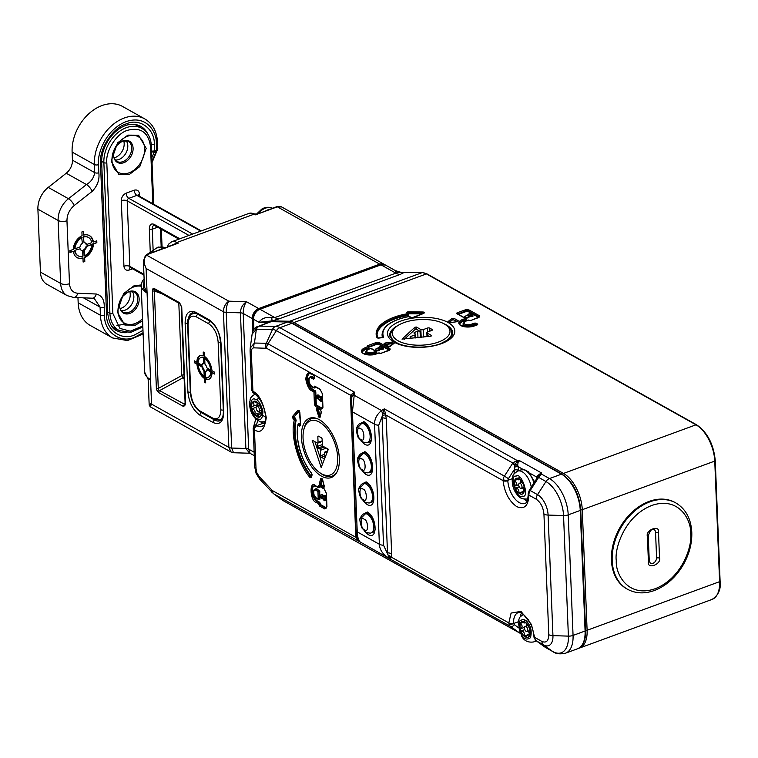 <?xml version="1.0" encoding="UTF-8"?>
<svg xmlns="http://www.w3.org/2000/svg" width="758" height="758" viewBox="0 0 758 758"><rect width="100%" height="100%" fill="white"/><g stroke="black" fill="none" stroke-linecap="round" stroke-linejoin="round"><path stroke-width="1.14" d="M322.197 440.843L318.057 442.369A1.26 0.663 69.9 0 1 317.735 443.127A1.26 0.663 69.9 0 1 317.337 443.07L312.154 440.171L321.165 467.496L328.337 449.229L323.154 446.329A1.26 0.663 69.9 0 1 322.349 444.775L322.131 439.308A1.26 0.663 69.9 0 0 321.326 437.754L318.549 436.201A1.26 0.663 69.9 0 0 318.161 436.144A1.26 0.663 69.9 0 0 317.839 436.902L319.023 436.466M318.057 442.369L317.839 436.902M321.411 473.712A28.832 15.151 69.9 0 1 319.402 472.414A28.832 15.151 69.9 0 1 303.778 429.833A28.832 15.151 69.9 0 1 323.429 425.086A28.832 15.151 69.9 0 1 337.698 460.58A28.832 15.151 69.9 0 1 321.411 473.712M314.93 441.724L322.396 464.36M319.402 472.414L320.691 473.352A30.519 16.041 -110.1 0 0 322.823 474.726A30.519 16.041 -110.1 0 0 332.231 476.062A30.519 16.041 -110.1 0 0 336.817 472.348M317.109 418.624A30.519 16.041 -110.1 0 0 311.206 418.757A30.519 16.041 -110.1 0 0 304.157 428.289L303.778 429.833M324.358 447.002L319.611 448.736A1.26 0.663 69.9 0 1 320.416 450.29L326.347 448.111M319.611 448.736L318.227 447.959A1.26 0.663 69.9 0 1 317.422 446.405L317.289 443.042M327.503 451.351L327.399 448.698M326.925 452.82A1.26 0.663 69.9 0 1 326.821 452.772L325.428 451.995L327.503 451.228M324.926 457.917L324.718 452.697A1.26 0.663 69.9 0 1 325.04 451.939A1.26 0.663 69.9 0 1 325.428 451.995M324.519 458.941A1.26 0.663 69.9 0 1 324.225 458.865L321.439 457.311A1.26 0.663 69.9 0 1 320.634 455.757L320.416 450.29M423.514 337.045L423.21 329.607A1.687 0.749 177.7 0 1 420.861 329.541L416.436 327.058L415.014 327.162L401.996 339.11L431.084 336.164L431.605 335.557L427.18 333.075A1.687 0.749 177.7 0 1 426.839 332.648A1.687 0.749 177.7 0 1 427.512 332.013L431.719 330.479A1.687 0.749 177.7 0 0 432.392 329.844A1.687 0.749 177.7 0 0 432.051 329.417L429.777 328.138L429.89 331.142M423.21 329.607L427.417 328.072A1.687 0.749 177.7 0 1 429.777 328.138M398.13 340.806A28.832 12.82 177.7 0 1 395.894 327.001A28.832 12.82 177.7 0 1 420.643 319.544A28.832 12.82 177.7 0 1 445.922 324.993A28.832 12.82 177.7 0 1 437.214 342.493A28.832 12.82 177.7 0 1 398.13 340.806M428.431 336.476A1.687 0.749 177.7 0 0 428.497 336.258A1.687 0.749 177.7 0 0 428.156 335.832L429.151 336.391M420.302 337.177L420.065 331.303L416.521 329.323L415.1 329.427L404.26 339.29M395.894 327.001L394.473 328.195A30.519 13.568 -2.3 0 0 390.721 335.083A30.519 13.568 -2.3 0 0 396.841 342.805A30.519 13.568 -2.3 0 0 400.537 344.502M442.7 342.805A30.519 13.568 -2.3 0 0 451.721 332.639A30.519 13.568 -2.3 0 0 447.428 326.073L445.922 324.993M414.73 333.615L414.683 332.345A1.687 0.749 177.7 0 0 414.01 332.97A1.687 0.749 177.7 0 0 414.351 333.397L415.232 333.899A1.687 0.749 177.7 0 1 415.574 334.325A1.687 0.749 177.7 0 1 414.901 334.951L415.024 338.04M414.683 332.345L417.705 331.227A1.687 0.749 -2.3 0 1 420.065 331.303M418.444 337.642L419.193 337.357A1.687 0.749 177.7 0 1 421.259 337.31M411.878 338.409L410.362 337.556A1.687 0.749 177.7 0 1 410.021 337.13A1.687 0.749 177.7 0 1 410.694 336.495L414.901 334.951M265.613 417.393L263.396 415.687M257.597 399.883L258.81 395.884M260.686 416.322A8.423 4.425 69.9 0 1 259.71 417.042A8.423 4.425 -110.1 0 1 255.958 415.934A8.423 4.425 69.9 0 1 254.669 414.531A8.423 4.425 69.9 0 1 252.016 408.77A8.423 4.425 69.9 0 1 251.694 406.658A8.423 4.425 69.9 0 1 252.793 402.005A8.423 4.425 69.9 0 1 253.769 401.285A8.423 4.425 -110.1 0 1 257.512 402.394A8.423 4.425 69.9 0 1 258.81 403.787A8.423 4.425 69.9 0 1 261.463 409.557A8.423 4.425 69.9 0 1 261.775 411.67A8.423 4.425 -110.1 0 1 260.686 416.322L261.766 411.594M255.958 415.934L257.426 414.863L259.71 417.042M253.769 401.285C256.356 403.066 257.606 403.446 257.512 402.394L257.36 402.981L257.919 402.773M256.138 407.254L252.016 408.77C254.811 409.68 255.692 411.594 254.669 414.531L259.71 412.684A8.423 4.425 -110.1 0 0 260.6 413.697M257.426 414.863L261.055 413.536A7.788 4.093 69.9 0 1 259.719 412.087A4.207 2.208 -110.1 0 0 259.587 411.035M259.71 412.684A4.207 2.208 -110.1 0 0 259.719 412.087M254.082 401.532L252.793 402.005C254.612 404.346 254.243 405.9 251.694 406.658L257.161 404.734A4.207 2.208 69.9 0 1 257.104 404.753A7.788 4.093 69.9 0 0 257.237 406.061M256.1 407.87A2.738 1.44 69.9 0 1 256.801 406.222A2.738 1.44 69.9 0 1 259.094 408.297A2.738 1.44 69.9 0 1 258.686 411.357A2.738 1.44 69.9 0 1 257.028 410.476A2.738 1.44 69.9 0 1 256.1 407.87M261.463 409.557L258.81 403.787M258.194 403.066A4.207 2.208 69.9 0 1 257.161 404.734M256.744 404.886A8.423 4.425 -110.1 0 0 256.915 406.184M384.732 264.703A8.423 6.111 119.2 0 0 384.154 264.324A8.423 6.111 119.2 0 0 379.739 264.135L258.686 308.544L246.483 301.712C244.303 304.82 243.204 308.743 243.204 313.48L252.262 318.549A8.423 6.111 -60.8 0 1 258.686 308.544M174.018 244.427L176.055 243.062L178.149 243.214L148.919 253.608A2.103 1.109 69.9 0 1 149.563 253.693L178.149 243.214L176.879 242.503L254.224 214.126L255.484 214.836L255.067 214.069L254.716 214.751M149.563 253.693L146.73 255.228C143.632 258.317 143.414 262.732 146.095 268.474L223.43 311.756C223.553 307.066 225.344 303.532 228.812 301.172L146.73 255.228A2.103 1.62 -129.3 0 0 145.47 255.484L158.119 247.013L165.509 248.008M254.148 452.204L248.652 449.124A4.207 1.876 -2.3 0 0 245.876 448.48L231.654 448.044L233.521 452.744L249.647 453.237L245.876 448.48L240.428 312.836C240.58 308.136 242.598 304.432 246.483 301.712L228.812 301.172C227.049 303.93 226.178 307.672 226.206 312.4L240.428 312.836A4.207 1.876 177.7 0 1 243.204 313.48L248.652 449.124L250.149 453.379L254.29 455.7M252.262 318.549L252.784 331.445M276.689 206.716L281.758 207A8.423 6.111 119.2 0 0 277.343 206.811A2.103 1.109 -110.1 0 0 276.689 206.716L255.484 214.836L277.343 206.811L379.739 264.135M175.847 243.725A2.103 0.625 71 0 0 176.055 243.062A2.103 1.525 119.2 0 1 176.879 242.503A16.837 8.85 69.9 0 0 171.687 241.764L249.022 213.386L256.592 214.097M144.977 256.706L143.404 261.15L146.095 268.474L147.08 292.967C143.954 289.916 142.779 287.339 143.546 285.245L144.162 280.09M249.022 213.386A16.837 8.85 -110.1 0 1 254.224 214.126A2.103 1.525 119.2 0 1 255.067 214.069A2.103 2.075 -117.2 0 0 256.545 214.116M145.47 255.484L143.404 261.15L144.437 286.865L147.08 292.967A29.467 13.104 177.7 0 1 141.178 285.51L144.655 372.169A29.467 13.104 -2.3 0 0 150.567 379.625L148.151 379.341L149.184 405.047L150.264 406.819L231.124 452.071L228.878 447.4L151.543 404.118L150.264 406.819M231.181 452.109L233.53 452.744M150.88 403.654C148.416 405.397 148.644 405.549 151.543 404.118L147.08 292.967M185.17 404.601L158.346 389.934L154.329 289.916L155.428 290.02A2.103 1.525 -60.8 0 1 155.172 289.916L155.172 289.916A2.103 1.525 -60.8 0 1 154.518 288.694L152.974 288.722L152.462 290.731L156.366 388.115L157.077 390.806L158.687 392.606L183.588 406.534L185.644 404.497L181.731 307.113L179.409 302.631L154.518 288.694M152.974 288.722A2.103 1.743 45.3 0 0 154.329 289.916L155.428 290.02M180.319 303.949A2.103 1.525 -60.8 0 1 180.063 303.844L180.063 303.844A2.103 1.525 -60.8 0 1 179.409 302.631M181.475 306.194A2.103 0.938 -2.3 0 0 181.314 306.583L181.314 306.583A2.103 0.938 -2.3 0 0 181.731 307.113M185.388 403.578A2.103 0.938 -2.3 0 0 185.217 403.967L185.217 403.967A2.103 0.938 -2.3 0 0 185.644 404.497M185.17 402.706L184.355 404.601A2.103 1.525 119.2 0 0 183.588 406.534M184.203 378.583L182.915 377.825L159.464 390.664A2.103 1.525 119.2 0 0 158.687 392.606M178.812 303.153L181.759 375.58L158.308 388.418A2.103 0.938 177.7 0 1 156.366 388.115M162.117 293.801L154.395 291.034A2.103 0.938 177.7 0 1 152.462 290.731M144.655 372.169L147.677 378.28L150.567 379.625M144.371 285.197A2.103 1.724 42.9 0 1 143.546 285.245L144.342 284.515M181.759 375.58L182.915 377.825M214.523 372.15L211.965 370.719A12.63 6.633 -110.1 0 0 204.632 356.516L204.48 352.716L203.21 352.006L203.362 355.815A12.63 6.633 -110.1 0 0 200.103 355.578A12.63 6.633 -110.1 0 0 196.853 362.258L194.294 360.827L194.37 362.712L196.928 364.143A12.63 6.633 -110.1 0 0 204.272 378.337L204.423 382.146L205.683 382.856L205.532 379.047A12.63 6.633 -110.1 0 0 208.801 379.284A12.63 6.633 -110.1 0 0 212.041 372.604L214.599 374.035L214.523 372.15M212.041 372.604L214.571 373.4M205.532 379.047L206.204 378.801A12.63 6.633 -110.1 0 0 209.132 379.142M204.423 382.146L205.664 382.221M204.272 378.337L204.944 378.09L205.096 381.899M196.928 364.143L197.601 363.897A12.63 6.633 -110.1 0 0 204.944 378.09M194.37 362.712L197.601 363.897M194.996 361.215L195.043 362.466M196.853 362.258L197.525 362.011A12.63 6.633 -110.1 0 1 200.444 355.464M203.362 355.815L204.035 355.568L203.911 352.394M201.164 357.444A10.527 5.533 69.9 0 1 201.495 357.302A10.527 5.533 69.9 0 1 204.11 357.454L204.338 363.186L203.675 363.433A4.207 2.208 -110.1 0 0 203.002 363.48A4.207 2.208 -110.1 0 0 201.96 365.119L202.632 364.873A4.207 2.208 -110.1 0 1 203.352 363.404M198.198 364.854L198.871 364.607L202.708 366.758A4.207 2.208 -110.1 0 0 204.632 370.482L204.868 376.205L204.196 376.451A10.527 5.533 69.9 0 1 198.198 364.854L202.035 367.005A4.207 2.208 -110.1 0 0 203.959 370.728L204.632 370.482M205.228 371.429A4.207 2.208 -110.1 0 0 205.901 371.382A4.207 2.208 -110.1 0 0 206.934 369.743L207.607 369.497L211.444 371.647L210.771 371.894A10.527 5.533 69.9 0 1 208.071 377.313A10.527 5.533 69.9 0 1 205.456 377.152L205.228 371.429L205.901 371.183A4.207 2.208 -110.1 0 0 206.214 371.212M211.444 371.647A10.527 5.533 69.9 0 1 208.744 377.067A10.527 5.533 69.9 0 1 208.403 377.171M204.707 358.411L205.38 358.164A10.527 5.533 69.9 0 1 211.368 369.762L210.696 370.008L206.858 367.857A4.207 2.208 -110.1 0 0 204.935 364.134L204.707 358.411A10.527 5.533 69.9 0 1 210.696 370.008M201.96 365.119L198.122 362.968A10.527 5.533 69.9 0 1 200.823 357.549A10.527 5.533 69.9 0 1 203.438 357.7L203.675 363.433M203.438 357.7L204.11 357.454M202.035 367.005L202.708 366.758M204.196 376.451L203.959 370.728M210.771 371.894L206.934 369.743M115.159 159.938A11.578 8.395 119.2 0 0 125.885 153.192A11.578 8.395 119.2 0 0 126.027 140.533M121.214 310.657A11.578 8.395 119.2 0 0 131.939 303.911A11.578 8.395 119.2 0 0 132.082 291.243M126.425 323.979L116.884 325.476M390.929 558.049A6.31 5.031 4.2 0 0 388.456 556.533L388.21 555.216A6.31 4.197 13.2 0 1 391.431 557.206L390.304 559.11L510.456 626.373A6.31 4.576 -60.8 0 1 508.931 623.872L508.826 622.915L391.431 557.206L391.659 553.804A6.31 2.805 -2.3 0 0 387.499 552.847L382.079 417.81A6.31 2.805 177.7 0 1 386.239 418.767L385.718 414.948L503.104 480.657L503.141 479.643A6.31 4.576 -60.8 0 1 504.421 476.109L384.268 408.856L385.718 414.948A6.31 1.08 166 0 0 382.591 415.27L382.705 413.508L385.111 413.233M388.21 555.216L383.539 545.229L378.725 425.2A6.31 2.805 177.7 0 1 374.566 424.234L379.379 544.272C379.692 549.436 382.383 553.757 387.433 557.244A6.31 0.891 -56.8 0 0 388.456 556.533L390.304 559.11L360.107 541.942A6.31 6.178 138.6 0 1 358.771 540.814L356.175 537.469A6.31 1.08 166 0 1 357.009 537.593M533.935 636.549A3.364 1.44 -3.2 0 0 534.608 637.355L534.722 638.302A6.31 4.576 119.2 0 0 536.247 640.804L543.581 644.916A6.31 4.576 -60.8 0 1 541.942 641.457L534.608 637.355L531.424 624.469L520.964 611.374L511.091 613.08L508.826 622.915A3.364 1.554 -1.4 0 0 513.536 623.133A18.107 9.513 69.9 0 1 518.188 612.606C519.988 613.497 519.012 609.034 527.881 619.115C531.453 624.497 533.471 630.315 533.935 636.549L534.058 637.497A3.364 1.781 -11.8 0 0 534.722 638.302M545.087 647.18A3.364 2.568 -53.4 0 0 545.239 647.313A3.364 2.568 -53.4 0 0 545.428 647.436L553.113 651.757A6.31 4.576 -60.8 0 1 552.79 651.558L543.581 644.916A16.581 8.717 -110.1 0 0 552.942 635.64L548.1 515.07A16.581 8.717 -110.1 0 0 537.545 494.652L530.212 490.549A6.31 4.576 119.2 0 0 528.932 494.083L528.894 495.088A3.364 1.554 178.6 0 1 528.212 494.178C527.9 500.005 526.801 503.085 524.906 503.416A18.107 9.513 69.9 0 1 514.047 497.741A18.107 9.513 69.9 0 1 507.822 480.724A3.364 1.44 176.8 0 1 503.104 480.657C504.525 492.539 509.073 501.199 516.757 506.628C524.346 509.746 528.392 505.899 528.894 495.088L536.228 499.19C540.644 502.336 543.211 507.31 543.941 514.114L548.783 634.683C548.584 640.965 546.3 643.22 541.942 641.457M378.725 425.2L382.591 415.27M508.931 623.872A3.364 1.781 -11.8 0 0 513.583 623.502L513.536 623.133M528.932 494.083A3.364 1.165 -173.7 0 1 528.25 493.259L529.368 490.161L530.212 490.549L538.606 477.426L537.621 477.265L538.227 478.071M507.822 480.724L507.832 480.326A3.364 1.165 -173.7 0 1 503.141 479.643M351.219 394.274A6.31 3.657 27.3 0 1 352.1 396.377L351.636 397.95A6.31 4.197 13.2 0 0 350.452 395.202L354.545 392.218L352.1 396.377A6.31 2.937 6.1 0 1 354.213 395.259L381.539 410.561A6.31 2.35 -122 0 0 382.705 413.508L384.268 408.856L381.539 410.561C376.783 414.503 374.461 419.06 374.566 424.234L352.423 411.84L357.236 531.879C357.463 536.967 358.42 540.321 360.107 541.942L274.008 494.017A8.167 4.292 69.9 0 1 273.439 493.647L281.881 499.797A19.196 10.091 69.9 0 0 283.217 500.659L274.008 494.017A6.31 4.576 119.2 0 1 272.368 490.559L259.208 476.574L256.934 472.954L256.014 468.662L254.451 429.777L253.873 429.388A6.31 2.805 177.7 0 1 253.191 428.185L254.745 467.07A6.31 2.805 -2.3 0 0 256.014 468.662M283.88 501.029A6.31 4.576 -60.8 0 1 283.539 500.867L519.694 633.025A3.364 2.018 -54.8 0 0 519.997 633.148A3.364 2.009 -55.6 0 1 519.732 633.053M519.884 632.902A3.364 2.312 125.8 0 1 519.221 632.693L283.217 500.659A6.31 4.576 -60.8 0 0 283.539 500.867L281.881 499.797M544.718 646.915A3.364 2.312 -54.2 0 0 544.86 647.029L544.86 647.029A3.364 2.312 -54.2 0 0 545.011 647.133L536.247 640.804A3.364 2.312 -54.2 0 1 536.096 640.709L534.058 637.497M546.044 647.777L545.296 647.351A3.364 2.587 -54.3 0 0 545.296 647.351L536.096 640.709A3.364 2.312 -54.2 0 1 535.735 640.358M553.113 651.757C555.927 653.889 560.058 654.372 565.515 653.188A29.467 15.482 -110.1 0 0 573.057 635.431L568.216 514.862A29.467 15.482 -110.1 0 0 549.465 478.573L541.525 474.129L538.635 477.369L545.959 481.538L537.545 494.652A6.31 4.576 119.2 0 0 536.228 499.19M265.897 348.074A6.31 5.268 91 0 1 266.314 343.26L254.442 343.052A6.31 5.268 91 0 0 254.034 347.856L266.655 348.292A6.31 4.576 119.2 0 1 267.972 343.753L276.386 330.649A6.31 4.576 -60.8 0 1 279.892 327.683L291.925 323.268A21.053 11.057 -110.1 0 0 287.642 321.979L275.609 326.395L259.482 326.111A6.31 5.268 91 0 0 256.356 329.19L272.482 329.474L266.314 343.26A8.167 4.292 69.9 0 1 267.972 343.753L354.545 392.218L352.423 411.84A6.31 2.805 -2.3 0 1 351.153 410.249L351.636 397.95M514.028 473.968L514.758 465.061L512.436 463.631L504.421 476.109L508.429 478.677L513.877 470.197A3.364 1.497 177.7 0 1 518.586 470.348L518.605 470.756M512.901 462.958L514.985 464.654L517.686 465.071L514.758 465.061L512.863 463.015L516.947 460.381L279.892 327.683A21.053 11.057 69.9 0 0 275.609 326.395A6.31 5.268 -89 0 0 272.482 329.474A19.196 10.091 69.9 0 1 276.386 330.649L512.863 463.015L512.436 463.631M360.135 519.059L367.26 511.972C377.02 516.804 377.977 540.691 368.17 534.58L364.655 531.396M358.922 488.91L366.048 481.823C375.807 486.664 376.773 510.551 366.957 504.43L363.442 501.246M357.71 458.77L364.844 451.683C374.604 456.524 375.561 480.401 365.754 474.29L362.239 471.106M356.497 428.63L363.632 421.543C373.391 426.375 374.348 450.261 364.541 444.15L361.026 440.966M357.037 539.08A6.31 1.345 153.3 0 1 357.672 539.175M319.241 419.638A31.571 16.591 -110.1 0 0 309.501 418.264A31.571 16.591 -110.1 0 0 304.801 453.616A31.571 16.591 -110.1 0 0 331.255 477.54A31.571 16.591 -110.1 0 0 338.324 450.451A31.571 16.591 -110.1 0 0 319.241 419.638M538.635 477.369A3.364 0.502 -151.6 0 0 537.64 477.227L537.64 477.227A3.364 0.502 -151.6 0 0 537.64 477.246M529.368 490.161L537.621 477.265A3.364 1.62 27.8 0 0 537.157 475.967L541.383 472.869L541.525 474.129A3.364 2.947 -156.8 0 0 539.573 474.622L537.687 477.189M539.128 474.025L539.573 474.622L541.383 472.869L519.637 460.703L516.947 460.381L516.795 461.868L519.637 460.703L518.131 462.276L517.676 464.957L514.995 464.616L516.795 461.868A3.364 1.251 -150.9 0 0 518.131 462.276M537.214 475.891A3.364 1.364 -155.6 0 1 537.763 477.019A3.364 1.355 -155.4 0 0 537.232 475.872L537.232 475.872M536.285 480.25L536.503 476.943A3.364 2.17 -168.8 0 1 537.128 478.071M529.908 473.257L536.503 476.943L537.157 475.967M517.686 465.071L518.084 466.634A3.364 0.682 -12.8 0 0 514.369 467.184M266.655 348.292L350.452 395.202L355.654 533.651A6.31 2.805 177.7 0 1 356.279 534.087M350.224 398.613A6.31 2.805 177.7 0 1 351.428 399.845M250.206 348.064L252.13 334.07L256.356 329.19L254.442 343.052L250.206 348.064L250.083 350.878A6.31 2.805 -2.3 0 0 251.343 352.47C251.268 349.438 252.168 347.903 254.034 347.856M250.14 350.433A6.31 2.805 -2.3 0 0 250.083 350.878L251.647 389.754A6.31 2.805 -2.3 0 0 252.329 390.957L252.907 391.355A3.364 2.407 120.7 0 0 253.883 393.269C260.013 397.609 263.888 404.971 265.499 415.327C265.309 428.052 263.14 424.764 262.296 426.403A18.107 9.513 69.9 0 1 256.971 425.75A3.364 2.482 117.7 0 0 254.451 429.777C260.525 433.974 264.466 429.919 266.266 417.611C263.367 402.678 258.914 393.923 252.907 391.355L251.343 352.47M259.918 479.274A6.31 3.345 -42.8 0 1 259.615 479.009L259.615 479.009A6.31 3.345 -42.8 0 1 259.208 476.574M311.159 476.886L310.789 476.64A44.201 23.223 69.9 0 1 295.459 420.614A0.843 0.559 -167.5 0 1 294.294 420.339L295.118 419.487L293.896 418.17L293.081 419.022L294.294 420.339C290.049 434.58 298.121 464.067 309.927 477.436L311.254 477.483L312.002 475.228L311.453 472.973C301.457 461.622 294.616 436.674 298.178 424.556A0.843 0.55 -167.6 0 1 298.358 423.798L298.027 424.129C295.535 440.938 300.016 457.311 311.462 473.257L311.453 472.973M300.509 425.2L298.993 423.703L298.178 424.556L299.732 426.157L300.68 425.153L299.836 412.181L298.046 410.23L292.588 416.369L293.081 419.022M252.329 390.957A3.364 2.71 130.1 0 0 253.153 392.758L253.153 392.758A3.364 2.71 130.1 0 0 253.57 393.032M256.971 425.75L256.754 425.598A3.364 2.71 130.1 0 0 253.873 429.388M314.144 485.869A8.423 4.425 -110.1 0 0 312.694 493.278A8.423 4.425 -110.1 0 0 317.697 501.142L319.724 502.27L320.814 504.724L326.12 507.699A2.947 1.544 -110.1 0 0 326.565 507.86M319.582 486.475L319.118 487.205M322.33 479.227L321.212 483.689L321.724 484.978L324.206 486.371M299.325 410.969L294.322 416.587L295.791 419.24L295.118 419.487L295.459 420.614L296.132 420.368A44.201 23.223 -110.1 0 0 311.367 476.27M299.031 423.551L300.471 424.328M318.171 408.704L320.122 416.104M309.51 373.561A8.84 4.643 -110.1 0 0 307.956 381.331A8.84 4.643 -110.1 0 0 313.225 389.612L315.783 391.782L316.276 404.213L316.816 405.255L322.122 408.221A2.947 1.544 -110.1 0 0 322.567 408.391M314.191 378.233L312.031 377.048L314.182 377.626M312.703 376.802A5.477 2.88 -110.1 0 0 311.017 376.565A5.477 2.88 -110.1 0 0 310.695 376.726M315.584 386.997L315.12 387.726M255.673 329.342A6.31 5.514 -86 0 1 259.065 326.092L269.744 321.904A12.63 6.633 69.9 0 1 271.08 321.686L287.642 321.979A1.26 1.052 91 0 1 288.372 322.036M256.014 419.24A3.364 2.975 -162.5 0 0 255.446 420.226L253.191 428.185M255.853 419.089L255.493 420.046A3.364 2.776 -165.2 0 1 255.512 419.979L255.512 419.979A3.364 2.776 -165.2 0 1 255.92 419.155A3.364 2.795 -166 0 0 255.493 420.046L255.493 420.046A3.364 2.795 -166 0 0 255.474 420.14M315.337 489.033A5.05 2.653 69.9 0 1 315.66 488.863A5.05 2.653 69.9 0 1 317.214 489.081L319.772 491.25L319.601 499.257M321.43 494.69A2.103 1.109 69.9 0 1 321.733 494.462A2.103 1.109 69.9 0 1 323.429 495.884L325.182 495.637L325.931 496.727L326.063 500.109L324.917 500.83M296.132 420.368L295.791 419.24M317.441 395.221A2.103 1.109 69.9 0 1 317.735 394.984A2.103 1.109 69.9 0 1 319.431 396.406L321.184 396.169L321.932 397.249L322.065 400.641L320.918 401.361M322.595 498.612A2.103 1.109 69.9 0 1 322.51 498.66C319.952 497.513 319.469 496.196 321.06 494.709A2.103 1.109 69.9 0 1 322.756 496.13L323.429 495.884M321.184 396.169L319.431 396.406M322.842 498.376L321.866 497.466L321.155 498.063L321.06 495.798L321.856 497.239L324.073 496.935L324.216 500.327L322.842 498.376M325.182 495.637L322.756 496.13L321.856 497.239M324.699 500.64L325.39 500.365L324.234 500.612L322.207 498.139M326.063 500.109L325.39 500.365L325.258 496.973L324.509 495.884A0.843 0.711 82.1 0 0 324.073 496.935L325.931 496.727M322.065 400.641L320.217 400.849L320.7 401.171M318.218 398.67L321.184 401.399L321.259 397.495L320.511 396.415A0.843 0.711 82.1 0 0 320.084 397.457L320.217 400.849L317.877 397.988L317.157 398.585L317.071 396.33L317.867 397.77L321.932 397.249M318.512 399.191L318.606 399.153A2.103 1.109 69.9 0 1 318.512 399.191C315.953 398.045 315.47 396.728 317.062 395.231A2.103 1.109 69.9 0 1 318.758 396.652L317.867 397.77M318.843 398.907L317.877 397.988L318.843 398.907M78.169 302.793A39.151 28.406 119.2 0 0 90.316 325.485L112.572 337.935A39.151 28.406 -60.8 0 1 100.416 315.243L78.169 302.793L77.96 297.619M40.43 272.113A21.053 15.274 119.2 0 0 46.958 284.316L67.187 295.639A21.053 15.274 -60.8 0 1 60.659 283.435L40.43 272.113L37.9 209.161A21.053 15.274 119.2 0 1 48.247 187.397L66.23 173.231A12.63 9.162 -60.8 0 0 72.446 160.175L94.693 172.625C93.859 177.855 91.112 181.825 86.459 184.554L66.23 173.231M72.114 152.074L94.371 164.533A39.151 28.406 -60.8 0 1 111.199 126.093A39.151 28.406 -60.8 0 1 144.759 118.892L122.512 106.442A39.151 28.406 119.2 0 0 88.951 113.643A39.151 28.406 119.2 0 0 72.114 152.074L72.446 160.175M92.836 298.159L94.57 298.927L100.094 307.151L100.416 315.243A2.947 1.308 177.7 0 0 104.547 315.375L104.216 307.274A2.947 1.308 177.7 0 1 100.094 307.151L83.465 297.837M123.687 140.704A11.787 8.546 -60.8 0 1 124.179 143.518A11.787 8.546 -60.8 0 1 114.088 157.853M129.741 291.423A11.787 8.546 -60.8 0 1 130.234 294.237A11.787 8.546 -60.8 0 1 120.143 308.572M157.645 149.317A2.947 2.208 -156.1 0 1 157.512 150.236A2.947 2.208 -156.1 0 1 156.404 151.221L151.979 161.198M94.494 298.889L92.268 298.197A6.31 4.074 -87.7 0 0 96.313 294.009C101.904 295.525 104.538 299.95 104.216 307.274M98.815 172.758L98.493 164.657A2.947 1.308 177.7 0 1 94.371 164.533L94.693 172.625A2.947 1.308 -2.3 0 0 98.815 172.758C99.715 179.637 97.498 185.833 92.192 191.357A6.31 2.16 -128.2 0 0 86.459 184.554L68.476 198.719L48.247 187.397M83.598 231.294L83.75 235.103A12.63 9.162 -60.8 0 1 89.529 235.662A12.63 9.162 -60.8 0 1 93.376 242.048L96.768 240.798L96.844 242.683L93.452 243.934A12.63 9.162 -60.8 0 1 84.65 257.635L84.801 261.444L83.124 262.06L82.973 258.251A12.63 9.162 -60.8 0 1 77.193 257.701A12.63 9.162 -60.8 0 1 73.346 251.305L69.944 252.556L69.869 250.671L73.27 249.429A12.63 9.162 -60.8 0 1 82.063 235.719L81.911 231.92L83.598 231.294M142.978 330.346L134.668 334.903C121.356 341.109 106.006 330.043 106.565 314.636L100.511 163.917C98.748 149.364 112.781 127.515 126.198 123.905C139.51 117.698 154.869 128.775 154.31 144.181L154.575 150.776L156.593 150.037A2.947 1.308 -2.3 0 0 157.768 148.919L157.503 142.324A2.947 1.308 177.7 0 1 156.328 143.433L156.593 150.037A2.947 1.544 69.9 0 1 156.404 151.221L154.386 151.96A2.947 2.208 -156.1 0 1 151.6 151.638M93.376 242.048L92.864 241.764A12.63 9.162 119.2 0 0 89.273 235.52M83.105 231.474L83.75 235.103M69.925 252.092L73.346 251.305M76.937 257.549A12.63 9.162 119.2 0 0 82.461 257.966L82.973 258.251M83.105 261.595L84.801 261.444M84.299 261.159L84.147 257.35L84.65 257.635M84.147 257.35A12.63 9.162 119.2 0 0 92.94 243.65L93.452 243.934M92.94 243.65L96.844 242.683M96.342 242.399L96.285 240.978M74.957 248.804L74.455 248.52A10.527 7.637 -60.8 0 1 81.637 237.33L82.376 243.337A4.207 3.051 -60.8 0 0 80.064 246.928L74.957 248.804A10.527 7.637 -60.8 0 1 82.139 237.614M74.53 250.405L80.14 248.814L74.53 250.405A10.527 7.637 -60.8 0 0 77.714 255.579L78.216 255.863A10.527 7.637 -60.8 0 1 75.033 250.69M81.059 250.197A4.207 3.051 119.2 0 0 82.158 250.348L82.669 250.633A4.207 3.051 -60.8 0 1 81.305 250.348A4.207 3.051 -60.8 0 1 80.14 248.814M84.072 255.455L83.844 249.733A4.207 3.051 119.2 0 0 86.147 246.142L91.765 244.55A10.527 7.637 -60.8 0 1 84.574 255.74L84.072 255.455M84.053 242.721L83.314 236.714L84.053 242.721A4.207 3.051 -60.8 0 1 85.417 243.005A4.207 3.051 -60.8 0 1 86.573 244.54L86.071 244.256A4.207 3.051 119.2 0 0 85.152 242.882M83.314 236.714A10.527 7.637 -60.8 0 1 87.994 237.216A10.527 7.637 -60.8 0 1 88.241 237.358M82.669 250.633L82.897 256.356A10.527 7.637 -60.8 0 1 78.216 255.863M86.147 246.142L86.649 246.426A4.207 3.051 -60.8 0 1 84.346 250.017L83.844 249.733M84.346 250.017L84.574 255.74M91.765 244.55L86.649 246.426M86.573 244.54L91.69 242.664A10.527 7.637 -60.8 0 0 88.497 237.491A10.527 7.637 -60.8 0 0 83.825 236.998M675.473 502.734A49.469 35.882 119.2 0 0 675.094 502.526A49.469 35.882 119.2 0 0 649.151 501.408A49.469 35.882 119.2 0 0 613.222 544.073A49.469 35.882 119.2 0 0 626.771 588.852A49.469 35.882 119.2 0 0 627.15 589.061M518.567 478.412L518.349 479.842L515.269 479.17A8.423 4.425 -110.1 0 1 518.567 478.412A8.423 4.425 69.9 0 1 519.922 479.245A8.423 4.425 69.9 0 1 523.295 484.116A8.423 4.425 69.9 0 1 523.986 486.248A8.423 4.425 -110.1 0 1 524.072 491.885A8.423 4.425 69.9 0 1 523.418 493.183A8.423 4.425 -110.1 0 1 520.121 493.951A8.423 4.425 69.9 0 1 518.766 493.107A8.423 4.425 69.9 0 1 515.393 488.237A8.423 4.425 69.9 0 1 514.701 486.105A8.423 4.425 69.9 0 1 514.616 480.468A8.423 4.425 69.9 0 1 515.269 479.17L519.979 477.445M524.072 491.885L523.986 486.248M520.121 493.951L522.006 491.904L523.418 493.183M519.23 486.825L515.393 488.237C518.15 488.351 519.268 489.981 518.766 493.107L521.779 492.008M524.005 490.862A7.788 4.093 69.9 0 1 523.693 490.606A4.207 2.208 -110.1 0 0 522.518 487.925M523.806 491.241A4.207 2.208 -110.1 0 0 523.693 490.606M516.634 479.729L514.616 480.468C516.88 482.656 516.899 484.542 514.701 486.105L518.709 484.627M518.709 484.883A2.738 1.44 69.9 0 1 519.41 483.234A2.738 1.44 69.9 0 1 521.703 485.31A2.738 1.44 69.9 0 1 521.296 488.379A2.738 1.44 69.9 0 1 519.637 487.498A2.738 1.44 69.9 0 1 518.709 484.883M523.295 484.116L519.922 479.245L518.349 479.842M520.064 479.463A4.207 2.208 69.9 0 1 520.528 482.827M524.801 629.614L520.992 631.007A8.423 4.425 69.9 0 1 520.348 628.865A8.423 4.425 69.9 0 1 520.471 623.36A8.423 4.425 69.9 0 1 521.182 622.157A8.423 4.425 69.9 0 1 524.574 621.712A8.423 4.425 69.9 0 1 525.929 622.64A8.423 4.425 -110.1 0 1 529.198 627.709A8.423 4.425 69.9 0 1 529.842 629.851A8.423 4.425 69.9 0 1 529.719 635.356A8.423 4.425 69.9 0 1 529.008 636.559A8.423 4.425 -110.1 0 1 525.607 637.004A8.423 4.425 69.9 0 1 524.261 636.076L529.302 634.219A4.207 2.208 -110.1 0 0 529.207 633.574A4.207 2.208 -110.1 0 0 528.269 631.111M520.992 631.007A8.423 4.425 -110.1 0 0 524.261 636.076C524.849 632.958 523.759 631.272 520.992 631.007M525.607 637.004L527.454 635.138L529.008 636.559M529.198 627.709L525.929 622.64M529.681 633.982A7.788 4.093 69.9 0 1 529.207 633.574M522.3 622.688L520.471 623.36C522.66 625.596 522.622 627.435 520.348 628.865L524.517 627.34M526.204 631.433A2.738 1.44 69.9 0 1 524.545 628.77A2.738 1.44 69.9 0 1 525.161 626.421A2.738 1.44 69.9 0 1 527.454 628.496A2.738 1.44 69.9 0 1 527.047 631.556A2.738 1.44 69.9 0 1 526.204 631.433M529.719 635.356L529.842 629.851M526.147 626.061A4.207 2.208 -110.1 0 0 526.043 622.83M524.574 621.712L524.375 622.972L521.182 622.157L525.607 620.527M382.762 337.414A0.843 0.739 -23.4 0 1 383.548 336.741A38.307 17.027 177.7 0 1 409.377 316.522L409.178 316.56M378.82 338.087L378.943 338.068A1.687 0.749 177.7 0 1 376.944 337.547A45.044 20.021 177.7 0 1 407.444 313.717A0.843 0.73 -34.5 0 1 408.164 313.992L408.164 313.992A0.843 0.73 -34.5 0 1 408.278 314.333L408.316 314.437A0.843 0.843 0 0 0 408.164 313.992L407.558 313.111A0.843 0.73 145.5 0 0 406.838 312.836L407.728 314.816L408.316 314.437L407.757 315.565A44.201 19.651 -2.3 0 0 377.048 335.254M412.144 318.152L423.542 313.471M410.211 317.138A0.843 0.73 145.5 0 0 410.097 316.797A0.843 0.843 0 0 0 409.254 316.446C391.924 319.904 382.866 325.987 382.07 334.676L382.098 335.434A39.151 17.406 -2.3 0 0 382.468 337.518M421.922 313.869L408.022 313.784M408.287 314.532L408.344 315.186M271.734 317.583A21.053 1.44 -103.4 0 1 271.951 320.928L258.942 322.283C261.576 318.398 265.84 316.825 271.734 317.583L274.813 317.574A21.053 11.057 -110.1 0 0 279.086 318.853L400.139 274.443L404.431 272.321L422.14 272.634L289.66 321.24A21.053 11.057 69.9 0 1 293.933 322.529L426.422 273.913A21.053 11.057 -110.1 0 0 422.14 272.634A1.26 1.052 -89 0 1 422.879 272.681M580.751 509.755A1.26 0.559 -2.3 0 0 582.267 509.708L714.756 461.091A29.467 15.482 -110.1 0 0 695.996 424.812L426.422 273.913A1.26 0.919 -60.8 0 1 427.086 273.941L422.471 272.577L404.431 272.321A21.053 19.291 -127.3 0 1 396.046 271.97L394.785 270.274L385.424 265.025A8.423 6.111 -60.8 0 0 381.009 264.836L395.865 273.155L396.046 271.97M478.544 317.394A2.947 1.308 -2.3 0 0 478.232 317.166L469.126 312.069A2.947 1.308 177.7 0 0 465.005 311.945L458.429 314.352M473.892 326.12L465.403 326.793C460.447 325.305 458.552 324.32 459.708 323.818A8.84 3.932 177.7 0 1 463.233 320.492L465.924 319.506L465.952 320.264L463.261 321.25A8.84 3.932 -2.3 0 0 459.774 324.149M475.958 325.239L471.855 326.063L471.286 324.272A4.633 2.056 177.7 0 1 464.815 324.073A4.633 2.056 177.7 0 1 465.725 321.155L468.671 320.312A0.843 0.606 119.2 0 1 469.117 320.331L471.031 320.388L478.791 317.157M465.289 321.335L463.1 324.443A5.477 2.435 -2.3 0 0 466.17 326.49A5.477 2.435 -2.3 0 0 471.855 326.063M465.952 320.264L466.113 319.734M469.06 317.015L469.022 316.257A2.103 0.938 177.7 0 1 466.947 317.261A2.103 0.938 177.7 0 1 464.815 316.418L464.853 317.166A2.103 0.938 -2.3 0 0 466.975 318.019A2.103 0.938 -2.3 0 0 469.06 317.015L472.793 315.991M469.079 314.058A0.843 0.663 49.1 0 1 469.789 313.461L472.063 314.731A0.843 0.606 -60.8 0 1 472.765 315.243L472.3 316.598M467.97 315.252L469.022 316.257L472.272 315.849L472.063 314.731L467.515 315.413L469.789 313.461A0.843 0.606 -60.8 0 1 470.481 313.84M389.1 350.205A2.947 1.308 -2.3 0 0 388.788 349.978L379.682 344.89A2.947 1.308 -2.3 0 0 375.561 344.757L368.691 347.278M368.587 348.026L365.726 349.542A8.423 3.743 -2.3 0 0 362.409 352.281M376.679 352.555L373.817 354.071A5.05 2.246 177.7 0 1 368.568 354.46A5.05 2.246 177.7 0 1 365.735 352.574L365.707 351.816A5.05 2.246 177.7 0 0 368.54 353.702A5.05 2.246 177.7 0 0 373.789 353.313L373.249 352.281A4.207 1.876 177.7 0 1 367.365 352.091A4.207 1.876 177.7 0 1 368.199 349.447L370.88 348.462A0.843 0.606 -60.8 0 1 371.572 348.841M383.349 348.813L379.616 349.826A2.103 0.938 177.7 0 1 377.531 350.84A2.103 0.938 177.7 0 1 375.409 349.988L375.371 349.23A2.103 0.938 177.7 0 0 377.503 350.082A2.103 0.938 177.7 0 0 379.578 349.078L378.375 347.988L380.345 346.273L382.619 347.552L382.856 349.419M379.616 349.826L379.578 349.078L383.491 348.273L383.52 349.021M381.037 346.662A0.843 0.606 119.2 0 0 380.791 346.292L383.065 347.571A0.843 0.843 0 0 1 383.491 348.273L383.321 348.055A0.843 0.606 119.2 0 0 382.619 347.552L378.526 348.064M379.635 346.88A0.843 0.663 49.1 0 1 380.345 346.273A0.843 0.606 119.2 0 1 380.791 346.292A0.843 0.843 0 0 0 379.824 346.397L378.204 347.799M393.421 343.516L385.405 344.52M456.799 321.743L453.739 319.914L452.327 319.999L449.106 322.643M391.317 332.146A31.571 14.032 -2.3 0 0 389.754 336.116M452.763 333.586A31.571 14.032 -2.3 0 0 450.887 329.758M322.349 444.595L317.422 446.405M322.993 446.206L318.227 447.959M324.784 454.231L320.634 455.757M324.85 456.06L321.439 457.311M363.338 422.358L360.609 423.362A10.1 5.306 69.9 0 1 369.07 431.018A10.1 5.306 69.9 0 1 367.564 442.331L370.302 441.327M364.551 452.498L361.812 453.502A10.1 5.306 69.9 0 1 370.283 461.158A10.1 5.306 69.9 0 1 368.776 472.471L371.505 471.467M365.754 482.638L363.025 483.642A10.1 5.306 69.9 0 1 371.486 491.298A10.1 5.306 69.9 0 1 369.989 502.611L372.718 501.616M366.967 512.787L364.238 513.791A10.1 5.306 69.9 0 1 372.699 521.447A10.1 5.306 69.9 0 1 371.202 532.76L373.931 531.756M360.931 439.356C356.81 438.873 356.232 424.575 360.514 428.801C364.636 429.284 365.214 443.582 360.931 439.356M362.144 469.496C358.013 469.022 357.444 454.715 361.718 458.941C365.849 459.424 366.427 473.722 362.144 469.496M363.357 499.636C359.226 499.162 358.657 484.864 362.93 489.09C367.061 489.564 367.63 503.862 363.357 499.636M364.57 529.785C360.438 529.302 359.861 515.004 364.143 519.23C368.274 519.713 368.843 534.011 364.57 529.785M428.156 335.832L428.185 336.505M427.322 336.599L427.18 333.075M415.014 327.162L415.1 329.427M416.436 327.058L416.521 329.323M420.861 329.541L421.173 337.282M417.971 337.698L417.705 331.227M427.417 328.072L427.578 331.995M432.088 330.289L432.051 329.417M410.751 337.774L410.694 336.495M258.222 419.06C255.389 418.757 252.85 414.844 250.576 407.33C250.699 400.527 252.262 397.836 255.256 399.267C258.08 399.57 260.629 403.474 262.893 410.988C262.77 417.8 261.216 420.482 258.222 419.06M168.295 246.492L173.961 244.417M226.206 312.4A4.207 1.876 177.7 0 1 223.43 311.756L228.878 447.4A4.207 1.876 -2.3 0 0 231.654 448.044L226.206 312.4M195.81 312.315C188.988 309.558 185.426 313.082 185.113 322.908L187.88 391.858C189.017 402.489 193.034 410.267 199.941 415.185L213.093 422.538C219.905 425.304 223.468 421.78 223.781 411.954L221.014 343.004C219.877 332.374 215.859 324.595 208.952 319.677L195.81 312.315A2.103 1.525 -60.8 0 0 196.464 313.537L192.371 312.846A16.837 8.85 69.9 0 0 188.372 318.597M158.346 389.934L157.077 390.806M187.614 323.126A2.103 0.938 177.7 0 1 185.113 322.908M187.88 391.858A2.103 0.938 -2.3 0 0 190.334 392.085M196.464 313.537L209.606 320.899A2.103 1.525 -60.8 0 1 208.952 319.677M209.606 320.899C218.664 327.844 219.365 334.676 220.597 342.474A2.103 0.938 -2.3 0 0 221.014 343.004M220.597 342.474L223.364 411.423A2.103 0.938 -2.3 0 0 223.781 411.954M223.364 411.423C223.25 417.014 222.094 420.131 219.886 420.775A16.837 8.85 69.9 0 1 214.694 420.046A2.103 1.525 119.2 0 0 213.093 422.538M201.524 412.693A2.103 1.525 119.2 0 0 199.941 415.185M214.884 419.97L213.709 419.487M184.156 377.531L183.057 377.939M181.712 375.343L184.033 374.49M200.15 411.063C194.778 407.236 191.651 401.19 190.77 392.919L188.041 325.097C188.287 317.46 191.063 314.712 196.36 316.863L208.753 323.799C214.126 327.627 217.252 333.672 218.133 341.943L220.853 409.765C220.606 417.402 217.84 420.15 212.534 417.999L200.15 411.063A2.103 1.525 -60.8 0 0 200.794 412.286C194.673 408.012 191.187 401.38 190.343 392.388A2.103 0.938 -2.3 0 0 190.77 392.919M188.041 325.097A2.103 0.938 177.7 0 1 187.624 324.566C186.98 319.819 188.704 316.171 192.769 313.623A16.837 8.85 -110.1 0 1 197.468 314.096M200.794 412.286L213.188 419.212A2.103 1.525 -60.8 0 1 212.534 417.999M213.188 419.212L219.488 419.998A16.837 8.85 -110.1 0 0 223.06 415.839M223.307 409.993A2.103 0.938 177.7 0 1 220.853 409.765M220.578 342.171A2.103 0.938 177.7 0 1 218.133 341.943M210.298 321.316A2.103 1.525 119.2 0 0 208.753 323.799M197.952 314.371A2.103 1.525 119.2 0 0 196.36 316.863M269.611 209.322A14.734 10.688 119.2 0 0 266.721 210.373M272.548 208.242A14.734 10.688 119.2 0 0 263.14 209.265A14.734 10.688 119.2 0 0 258.421 213.424M128.111 141.178A11.578 8.395 -60.8 0 1 129.789 155.381A11.578 8.395 -60.8 0 1 116.808 161.378C113.842 158.867 112.857 155.883 113.842 152.415C116.031 148.407 112.345 147.933 122.692 141.007L128.111 141.178M134.166 291.896A11.578 8.395 -60.8 0 1 135.843 306.099A11.578 8.395 -60.8 0 1 122.862 312.097C119.897 309.586 118.911 306.602 119.887 303.134C122.085 299.126 118.4 298.643 128.746 291.726L134.166 291.896M122.919 140.865A12.194 8.85 119.2 0 0 113.615 155.352A12.194 8.85 119.2 0 0 123.791 162.695A12.194 8.85 119.2 0 0 133.095 148.208A12.194 8.85 119.2 0 0 122.919 140.865M128.964 291.584A12.194 8.85 119.2 0 0 119.669 306.071A12.194 8.85 119.2 0 0 129.845 313.405A12.194 8.85 119.2 0 0 139.15 298.917A12.194 8.85 119.2 0 0 128.964 291.584M101.657 161.445L103.874 162.686L109.919 313.405L107.683 312.144M112.013 326.527L119.072 330.479A29.467 21.376 -60.8 0 1 109.919 313.405A2.103 0.938 -2.3 0 0 112.866 313.49L106.812 162.771A2.103 0.938 177.7 0 1 103.874 162.686A29.467 21.376 -60.8 0 1 116.543 133.759A29.467 21.376 -60.8 0 1 141.803 128.329L134.753 124.388M129.04 172.833A20.428 14.819 -60.8 0 1 113.804 150.586A20.428 14.819 -60.8 0 1 142.068 140.221A20.428 14.819 -60.8 0 1 129.04 172.833M142.513 318.748A20.428 14.819 -60.8 0 1 135.095 323.552A20.428 14.819 -60.8 0 1 118.324 306.753A20.428 14.819 -60.8 0 1 141.206 286.268M142.798 325.997L130.348 331.18L119.916 328.422L112.866 313.49M153.713 204.243L151.363 145.943A2.103 0.938 177.7 0 1 150.529 146.739L152.822 203.741M106.812 162.771C105.353 151.013 116.827 133.133 127.685 130.262C140.931 126.984 148.549 132.479 150.529 146.739M129.457 174.378L139.804 166.599L146.18 148.331L138.543 135.208L127.884 135.132L117.537 142.911L111.161 161.179L118.798 174.302L129.457 174.378M141.178 284.942L133.939 285.851L123.592 293.63L117.215 311.898L124.852 325.021L135.511 325.087L142.589 320.757M139.557 196.313L139.463 194.001C139.008 190.713 137.245 189.443 134.194 190.201L126.122 193.157C123.09 194.635 121.488 197.137 121.299 200.662L123.933 266.229C124.397 269.516 126.15 270.786 129.211 270.028L132.565 268.796M139.463 194.001A4.207 1.876 -2.3 0 0 137.814 195.318M137.785 195.583L137.975 195.431A2.103 1.525 119.2 0 0 136.866 195.384A4.207 2.208 69.9 0 1 134.194 190.201M129.211 270.028A4.207 2.208 69.9 0 1 130.186 267.527M123.933 266.229A4.207 1.876 177.7 0 1 129.826 266.409A2.103 1.525 119.2 0 0 130.48 267.631L130.281 267.489M121.299 200.662A4.207 1.876 177.7 0 1 127.192 200.842L129.826 266.409L143.935 274.301M126.122 193.157A4.207 2.208 -110.1 0 0 128.803 198.34A2.103 1.525 119.2 0 0 127.192 200.842L188.969 235.425M200.709 231.114L136.866 195.384L128.803 198.34L192.636 234.08M179.826 238.779L154.092 224.368C151.06 223.146 149.478 224.709 149.335 229.077L150.255 251.864M160.459 228.793L161.179 246.757M154.092 224.368A2.103 1.525 119.2 0 0 154.746 225.59L178.907 239.121M153.088 249.297L152.282 229.172A2.103 0.938 177.7 0 1 149.335 229.077M157.626 227.211L152.282 229.172A6.31 3.316 69.9 0 1 153.902 225.363L154.746 225.59M391.659 553.804L386.239 418.767M545.011 647.133L552.79 651.558A27.62 14.516 -110.1 0 0 568.386 636.123L552.942 635.64A6.31 2.805 177.7 0 1 548.783 634.683M580.505 509.651A1.26 0.559 177.7 0 1 580.751 509.973A1.26 0.559 177.7 0 1 580.249 510.447L568.216 514.862A6.31 2.805 177.7 0 1 563.545 515.544L548.1 515.07A6.31 2.805 177.7 0 1 543.941 514.114M518.235 627.51L514.294 624.677A3.364 2.312 125.8 0 1 510.456 626.373L519.221 632.693M514.294 624.677L513.583 623.502L518.055 621.863M521.485 613.061A18.107 9.513 -110.1 0 0 520.263 616.51M585.347 630.22A1.26 0.559 177.7 0 1 585.602 630.542A1.26 0.559 177.7 0 1 585.091 631.016L580.249 510.447A29.467 15.482 -110.1 0 0 561.498 474.157L549.465 478.573A6.31 4.576 119.2 0 0 545.959 481.538A27.62 14.516 -110.1 0 1 563.545 515.544L568.386 636.123A6.31 2.805 177.7 0 0 573.057 635.431L585.091 631.016A29.467 15.482 -110.1 0 1 577.549 648.772L565.515 653.188M508.429 478.677L507.832 480.326L512.304 478.686M523.967 499.105A18.107 9.513 -110.1 0 0 527.132 500.943M351.219 409.803A6.31 2.805 -2.3 0 0 351.153 410.249L355.976 530.278A6.31 2.805 177.7 0 0 357.236 531.879L379.379 544.272A6.31 2.805 -2.3 0 0 383.539 545.229M355.654 533.651L356.175 537.469L272.368 490.559M358.771 540.814C355.654 535.195 356.895 537.706 355.976 530.278A6.31 2.805 177.7 0 1 356.033 529.833M272.311 492.634A6.31 3.345 -42.8 0 1 272.008 492.378A6.31 3.345 -42.8 0 1 271.601 489.933M324.803 508.94L326.944 506.827L326.404 493.259L323.988 488.597L318.682 485.622L317.744 486.939L315.716 485.812C308.999 479.17 309.899 501.635 316.389 502.393L318.407 503.52L319.497 505.974L324.803 508.94A0.843 0.606 119.2 0 1 325.447 507.945L320.141 504.97A0.843 0.606 119.2 0 0 319.497 505.974M319.383 483.651L320.407 486.229L323.495 487.953L324.358 486.437L322.567 479.549L320.681 478.488L319.383 483.651A0.843 0.569 -165.9 0 0 320.539 483.936L321.837 478.772A0.843 0.569 -165.9 0 1 320.681 478.488M319.165 417.762L320.075 417.317L321.373 412.153L320.34 409.576L317.261 407.851L316.399 409.367L319.165 417.762M314.428 404.421L315.499 406.496L320.814 409.472L322.946 407.349L322.406 393.79L319.99 389.129L314.684 386.154L313.746 387.471L311.728 386.334C308.478 385.964 308.032 374.727 311.396 378.053L313.414 379.18L314.362 378.242L314.305 376.735L313.234 374.66L311.206 373.523C308.44 371.496 306.62 373.296 305.739 378.934C307.123 385.841 309.179 389.811 311.908 390.863L313.926 391.99L314.428 404.421L315.603 404.459L315.11 392.028L313.926 391.99A0.843 0.606 -60.8 0 1 314.57 390.995L312.552 389.858A0.843 0.606 119.2 0 0 311.908 390.863M562.161 474.186L292.579 323.296A1.26 0.919 -60.8 0 0 291.925 323.268L561.498 474.157A1.26 0.919 119.2 0 1 562.161 474.186C572.944 481.737 579.14 493.666 580.751 509.973L585.602 630.542C585.868 640.131 583.186 646.214 577.549 648.772M523.276 469.534L518.084 466.634L518.586 470.348M364.465 513.706A10.527 5.533 69.9 0 1 365.773 512.778L367.914 513.185L372.026 517.648C375.058 526.061 375.845 530.458 374.395 530.837L373.021 532.533A10.527 5.533 69.9 0 1 371.429 532.675M363.253 483.557A10.527 5.533 69.9 0 1 364.56 482.628L366.701 483.045C370.122 484.58 372.443 489.516 373.675 497.854L373.182 500.687L371.808 502.393A10.527 5.533 69.9 0 1 370.217 502.535M362.04 453.417A10.527 5.533 69.9 0 1 363.347 452.488L365.498 452.905C368.919 454.44 371.24 459.376 372.462 467.714L371.97 470.547L370.605 472.253A10.527 5.533 69.9 0 1 369.004 472.386M360.836 423.277A10.527 5.533 69.9 0 1 362.144 422.348L364.285 422.756L368.397 427.218C371.42 435.632 372.206 440.028 370.757 440.407L369.392 442.104A10.527 5.533 69.9 0 1 367.791 442.246M256.195 473.494L256.934 472.954M324.661 489.118A0.843 0.606 -60.8 0 1 324.253 489.081L326.234 493.051L326.357 508.068A2.947 1.544 69.9 0 1 325.447 507.945L326.12 507.699M320.814 504.724L318.426 503.899M320.274 503.691L318.407 503.52A0.843 0.606 -60.8 0 1 319.052 502.526L317.024 501.389A0.843 0.606 119.2 0 0 316.389 502.393M317.697 501.142L317.024 501.389A8.423 4.425 69.9 0 1 311.945 493.174A8.423 4.425 69.9 0 1 313.821 485.944L315.982 486.295A0.843 0.606 -60.8 0 1 315.716 485.812M316.427 486.314A0.843 0.606 -60.8 0 1 315.982 486.295L318 487.432A0.843 0.606 -60.8 0 1 317.744 486.939L318.91 486.598L317.725 486.57M319.374 487.242L318.445 487.451A0.843 0.606 -60.8 0 1 318 487.432L319.592 486.731M319.383 486.134A0.843 0.606 -60.8 0 1 318.682 485.622M319.118 486.096L324.253 489.081A0.843 0.606 -60.8 0 1 323.988 488.597M323.495 487.953A0.843 0.606 -60.8 0 1 324.13 486.949L321.051 485.224A0.843 0.606 119.2 0 0 320.407 486.229M321.724 484.978L321.051 485.224L320.539 483.936L321.212 483.689M311.462 476.659A0.843 0.597 18.3 0 0 311.254 477.483M312.002 475.228A0.843 0.597 -161.7 0 1 312.059 474.48M311.301 476.45L309.927 477.436M294.568 417.923L293.896 418.17L293.649 416.834A0.843 0.692 -138.3 0 1 292.588 416.369M294.322 416.587L299.107 410.713M299.097 410.713A0.843 0.692 -138.3 0 1 298.046 410.23M300.509 424.897L299.382 425.863M311.69 473.333L311.273 476.877M320.264 416.54A0.843 0.569 14.1 0 0 320.075 417.317M321.373 412.153A0.843 0.569 -165.9 0 1 321.401 411.452M319.942 416.805L319.317 416.009L318.18 416.256M319.99 415.763L319.317 416.009L317.536 409.121L316.399 409.367M318.208 408.875L317.536 409.121L317.611 408.391M317.962 408.363A0.843 0.606 -60.8 0 1 317.261 407.851M320.899 410.125A0.843 0.606 -60.8 0 1 320.34 409.576M320.814 409.472A0.843 0.606 -60.8 0 1 321.449 408.467L316.143 405.502A0.843 0.606 119.2 0 0 315.499 406.496M316.816 405.255L316.143 405.502L315.603 404.459L316.276 404.213M313.225 389.612L312.552 389.858A8.84 4.643 69.9 0 1 307.208 381.236A8.84 4.643 69.9 0 1 309.188 373.647L311.472 374.016A0.843 0.606 -60.8 0 1 311.206 373.523M311.917 374.035A0.843 0.606 -60.8 0 1 311.472 374.016L313.499 375.144A0.843 0.606 -60.8 0 1 313.234 374.66M313.784 375.201A0.843 0.606 -60.8 0 1 313.499 375.144L314.305 376.735M314.257 376.319L314.362 378.242M314.2 378.128L314.058 378.176A0.843 0.606 119.2 0 0 313.414 379.18M312.429 386.845A0.843 0.606 -60.8 0 1 311.983 386.826C307.947 381.795 307.397 378.46 310.344 376.811A5.477 2.88 -110.1 0 1 312.031 377.048A0.843 0.606 119.2 0 0 311.396 378.053M315.385 387.764L314.447 387.973A0.843 0.606 -60.8 0 1 314.011 387.954L311.983 386.826A0.843 0.606 -60.8 0 1 311.728 386.334M315.603 387.262L314.011 387.954A0.843 0.606 -60.8 0 1 313.746 387.471L314.93 387.509L313.736 387.092M315.385 386.656A0.843 0.606 -60.8 0 1 314.684 386.154M320.662 389.64A0.843 0.606 -60.8 0 1 319.99 389.129M315.129 386.618L320.255 389.612L322.235 393.573L322.358 408.6A2.947 1.544 69.9 0 1 321.449 408.467L322.122 408.221M253.371 426.83A3.364 2.975 -162.5 0 1 256.46 424.831L256.754 425.598L263.102 423.267A18.107 9.513 -110.1 0 0 264.533 423.93M319.724 502.27L319.052 502.526L319.592 503.558L320.264 503.312M299.666 423.457L298.993 423.703L299.23 423.277M315.243 390.749L314.57 390.995L315.11 392.028L315.783 391.782M259.482 326.111L271.08 321.686A1.26 1.052 91 0 1 271.402 321.629L287.964 321.923L292.579 323.296M264.845 421.874A3.364 2.445 -60.8 0 1 263.102 423.267L260.78 421.969M256.46 424.831L257.777 420.633M271.724 321.705A1.26 1.052 91 0 0 271.402 321.629L269.744 321.904M320.075 498.792L318.929 499.503A0.843 0.606 119.2 0 1 318.493 499.484L316.465 498.357A0.843 0.606 -60.8 0 1 316.209 497.864C313.253 497.523 312.846 487.309 315.906 490.331L317.924 491.468L318.227 499.001A0.843 0.606 119.2 0 0 318.493 499.484L319.867 499.295M319.772 491.25L319.099 491.497L319.402 499.039L316.209 497.864M319.241 490.218L318.568 490.464L319.099 491.497L317.924 491.468A0.843 0.606 119.2 0 1 318.568 490.464L316.541 489.327A0.843 0.606 119.2 0 0 315.906 490.331M317.214 489.081L316.541 489.327A5.05 2.653 69.9 0 0 314.987 489.109L315.66 488.863M316.91 498.376A0.843 0.606 -60.8 0 1 316.465 498.357C312.789 493.941 312.296 490.852 314.987 489.109M162.004 248.804A14.734 10.688 119.2 0 0 159.123 249.856M164.95 247.724A14.734 10.688 119.2 0 0 159.313 247.222A14.734 10.688 119.2 0 0 150.823 252.907M96.313 294.009L77.733 293.261C72.768 292.721 70.02 289.537 69.49 283.71A6.31 2.805 177.7 0 1 60.659 283.435L58.129 220.483L37.9 209.161M69.49 283.71L66.96 220.749A6.31 2.805 177.7 0 1 58.129 220.483A21.053 15.274 -60.8 0 1 68.476 198.719A6.31 2.16 -128.2 0 1 74.208 205.522L92.192 191.357M143.072 332.715L134.763 337.168C120.513 343.867 103.893 331.881 104.547 315.375M77.733 293.261A6.31 4.074 92.3 0 1 73.687 297.449L92.268 298.197M66.96 220.749C67.017 214.713 69.433 209.634 74.208 205.522M98.493 164.657C96.948 155.608 104.718 129.94 126.103 121.64C147.526 114.231 157.105 133.531 156.328 143.433M151.572 151.013A2.947 1.308 -2.3 0 0 154.575 150.776A2.947 1.544 69.9 0 1 154.386 151.96L151.837 157.702M154.31 144.181A2.947 1.308 177.7 0 1 151.268 144.408M100.511 163.917A2.947 1.308 -2.3 0 0 101.686 162.809C100.606 142.381 122 117.083 140.647 126.245A30.727 22.295 -60.8 0 1 147.763 133.929M106.565 314.636A2.947 1.308 -2.3 0 0 107.74 313.528L101.686 162.809M126.956 332.629A30.727 22.295 -60.8 0 1 116.685 330.592C112.279 329.218 109.294 323.524 107.74 313.528M117.007 329.323A30.727 22.295 -60.8 0 1 114.013 328.688M137.634 124.966A30.727 22.295 -60.8 0 1 139.737 127.173M690.614 533.471C692.604 545.097 682.617 578.079 655.13 588.739C627.605 598.261 615.297 573.465 616.301 560.731C614.321 549.105 624.308 516.122 651.785 505.463C679.31 495.94 691.618 520.737 690.614 533.471M658.503 532.438C660.18 524.337 645.134 529.851 647.408 536.512L648.422 561.763C646.745 569.864 661.781 564.34 659.517 557.689L658.503 532.438A2.103 0.938 -2.3 0 1 655.556 532.353L656.57 557.594A2.103 0.938 -2.3 0 0 659.517 557.689M675.852 502.942A49.469 35.882 119.2 0 0 649.909 501.834A49.469 35.882 119.2 0 0 613.98 544.5A49.469 35.882 119.2 0 0 627.529 589.269C636.142 593.846 645.636 594.045 656.002 589.876C667.343 584.958 676.534 576.421 683.583 564.265C689.382 553.823 692.12 543.192 691.789 532.362C691.05 518.718 685.734 508.912 675.852 502.942L675.094 502.526M648.422 561.763A2.103 0.938 -2.3 0 0 649.255 560.967L648.242 535.726A2.103 0.938 177.7 0 1 647.408 536.512M648.242 535.726C650.336 530.202 652.268 528.136 654.059 529.548A4.842 3.515 -60.8 0 1 655.556 532.353M656.57 557.594A4.842 3.515 -60.8 0 1 654.486 562.351A4.842 3.515 -60.8 0 1 650.336 563.241L649.255 560.967M534.674 481.889L528.497 471.874L524.64 469.752L520.992 469.875A14.734 7.741 69.9 0 1 533.973 482.988M527.833 498.755L527.786 498.773A14.734 7.741 69.9 0 1 527.312 498.916M520.992 469.875L517.629 471.116A14.734 7.741 69.9 0 1 531.273 487.186M522.622 496.158C517.354 501.199 508.466 474.129 516.065 476.195C521.333 471.163 530.221 498.224 522.622 496.158M535.631 640.33A14.734 7.741 69.9 0 1 533.528 641.96L536.38 640.917M521.76 635.014C519.022 631.395 518.339 626.733 519.713 621.029C523.172 618.556 526.08 619.447 528.43 623.701C531.168 627.321 531.851 631.982 530.477 637.686C527.018 640.159 524.11 639.269 521.76 635.014M376.944 337.547A0.843 0.739 -23.5 0 1 377.692 337.86M377.636 337.784A44.201 19.651 177.7 0 1 377.02 334.884A44.201 19.651 177.7 0 1 407.728 314.816L407.757 315.565M382.07 334.676A39.151 17.406 -2.3 0 0 382.686 337.443M382.117 337.67L382.24 337.651A1.687 0.749 177.7 0 0 383.548 336.741M378.943 338.068L382.24 337.651M410.675 317.63L410.097 316.797A0.843 0.73 145.5 0 0 409.377 316.522L409.974 317.394A0.843 0.73 145.5 0 1 410.694 317.668L412.361 317.649L423.267 313.48M407.662 313.253L408.562 312.94L408.619 311.813A1.687 0.749 177.7 0 0 406.838 312.836M408.59 313.698L408.562 312.94L422.784 313.13L422.841 312.002L408.619 311.813M422.841 312.002A1.687 0.749 177.7 0 1 424.281 312.486A1.687 0.749 177.7 0 1 423.731 313.3M422.793 313.528L423.409 313.281M412.627 317.687A1.687 0.749 177.7 0 1 409.974 317.394M288.978 322.008A1.26 1.052 91 0 1 289.66 321.24L271.951 320.928L279.086 318.853M293.043 323.552A1.26 0.919 -60.8 0 1 293.933 322.529L563.516 473.418L695.996 424.812A1.26 0.919 -60.8 0 1 696.659 424.84L427.086 273.941M562.607 474.451A1.26 0.919 -60.8 0 1 563.516 473.418A29.467 15.482 -110.1 0 1 582.267 509.708L587.109 630.277L719.598 581.67A1.26 0.559 -2.3 0 0 720.1 581.187L715.258 460.618A1.26 0.559 -2.3 0 1 714.756 461.091L719.598 581.67A29.467 15.482 -110.1 0 1 712.046 599.426C718.432 595.305 721.114 589.231 720.1 581.187M268.256 322.453L258.942 322.283L253.532 319.26L253.93 329.275M253.551 329.853L253.106 318.73A2.103 0.938 -2.3 0 0 253.532 319.26A8.423 6.111 119.2 0 1 259.956 309.255L274.813 317.574L395.865 273.155A21.053 11.057 -110.1 0 0 400.139 274.443M585.593 630.324A1.26 0.559 -2.3 0 0 587.109 630.277A29.467 15.482 -110.1 0 1 579.567 648.033L712.046 599.426M253.106 318.73C253.276 314.2 255.342 311.017 259.302 309.16A2.103 1.109 -110.1 0 1 259.956 309.255L381.009 264.836A2.103 1.109 -110.1 0 0 380.355 264.75L385.424 265.025M469.126 312.069L469.098 311.311A0.843 0.606 -60.8 0 1 469.742 310.316A3.79 1.687 177.7 0 0 464.436 310.155L464.976 311.187A2.947 1.308 177.7 0 1 469.098 311.311L478.194 316.408A0.843 0.606 -60.8 0 1 478.838 315.413L469.742 310.316M477.654 317.953L470.614 320.501M478.838 315.413A3.79 1.687 177.7 0 1 478.09 317.791M478.232 317.166L478.194 316.408A2.947 1.308 177.7 0 1 478.791 317.138M469.297 320.52A0.843 0.606 119.2 0 0 469.117 320.331L468.861 320.189A0.843 0.606 119.2 0 0 468.416 320.17L467.989 320.331M471.031 320.388A1.687 0.749 177.7 0 1 468.671 320.312M468.975 320.283A0.843 0.606 119.2 0 0 468.861 320.189A0.843 0.843 0 0 0 468.16 320.132L465.725 321.155M466.284 319.942L465.384 318.474A0.843 0.606 -60.8 0 1 466.085 318.976L466.255 319.194A0.843 0.843 0 0 0 465.829 318.493L457.481 313.821A0.843 0.606 119.2 0 0 457.046 313.803L465.384 318.474L462.693 319.459L463.261 321.25M457.661 313.916L457.377 312.741A1.687 0.749 177.7 0 0 457.046 313.803M457.927 314.068L464.976 311.187L465.005 311.945M464.436 310.155L457.377 312.741M463.072 323.685A5.477 2.435 -2.3 0 0 466.142 325.732A5.477 2.435 -2.3 0 0 471.827 325.305L474.517 324.32L473.977 323.287L471.286 324.272M474.546 325.078L474.517 324.32L475.692 324.358A0.843 0.606 -60.8 0 1 476.337 323.353A1.687 0.749 177.7 0 0 473.977 323.287M475.73 325.106L475.692 324.358L476.706 324.926A0.843 0.606 -60.8 0 1 477.351 323.922L476.337 323.353M476.706 324.926L477.019 324.983A1.687 0.749 177.7 0 0 477.351 323.922M476.754 324.945L474.063 325.931L477.019 324.983M474.328 325.968A9.683 4.302 177.7 0 1 460.779 325.552A9.683 4.302 177.7 0 1 462.693 319.459M388.21 350.774L388.646 350.613A3.79 1.687 177.7 0 0 389.394 348.225A0.843 0.606 119.2 0 0 388.75 349.23A2.947 1.308 177.7 0 1 389.347 349.959L381.321 353.162L388.646 350.613M381.17 353.313L379.673 353.152A0.843 0.606 119.2 0 0 379.227 353.133A1.687 0.749 177.7 0 0 381.587 353.2M379.853 353.332A0.843 0.606 119.2 0 0 379.673 353.152L379.417 353.01A0.843 0.606 119.2 0 0 378.972 352.991L379.227 353.133M379.531 353.095A0.843 0.606 119.2 0 0 379.417 353.01A0.843 0.843 0 0 0 378.716 352.953L378.545 353.152M367.848 346.757A0.843 0.606 -60.8 0 1 368.549 347.268L368.72 347.477A0.843 0.843 0 0 0 368.293 346.776L368.037 346.643A0.843 0.606 119.2 0 0 367.602 346.624L365.157 347.751L365.697 348.784L368.388 347.799L367.848 346.757M368.217 346.738L367.933 345.563A1.687 0.749 177.7 0 0 367.602 346.624M368.483 346.927L375.532 344.009L374.992 342.967L367.933 345.563M375.561 344.757L375.532 344.009A2.947 1.308 177.7 0 1 379.654 344.132A0.843 0.606 -60.8 0 1 380.298 343.137A3.79 1.687 177.7 0 0 374.992 342.967M379.682 344.89L379.654 344.132L388.75 349.23L388.788 349.978M389.394 348.225L380.298 343.137M368.416 348.547L368.72 347.477L368.748 348.235M375.854 354.128L378.972 352.991L376.025 353.939C370.899 356.81 359.652 352.622 362.343 351.949A8.423 3.743 177.7 0 1 365.697 348.784L365.726 349.542M376.281 353.977A9.257 4.122 177.7 0 1 363.328 353.579A9.257 4.122 177.7 0 1 365.157 347.751M370.454 348.623L370.624 348.424A0.843 0.843 0 0 1 371.325 348.481L376.385 351.305A0.843 0.606 119.2 0 1 376.641 351.797L373.789 353.313L373.817 354.071M376.508 353.076L375.94 351.286L373.249 352.281M365.707 351.816L367.933 349.41L370.624 348.424L375.94 351.286A0.843 0.606 119.2 0 1 376.385 351.305A0.843 0.843 0 0 1 376.811 352.006L376.84 352.764M385.045 344.312L392.748 343.118L392.53 342A1.687 0.749 177.7 0 1 394.264 342.228A1.687 0.749 177.7 0 1 394.378 343.042A0.843 0.654 50.6 0 0 393.876 343.147L393.79 343.44M392.767 343.488L393.705 343.289M390.114 346.311A0.843 0.654 50.6 0 1 390.768 346.008L394.378 343.042M388.589 346.387A0.843 0.606 119.2 0 0 387.963 346.179A1.687 0.749 177.7 0 0 390.768 346.008M385.111 344.577A0.843 0.606 119.2 0 0 384.42 344.198L387.963 346.179M385.614 344.473L385.377 342.986A1.687 0.749 177.7 0 0 384.42 344.198M392.53 342L385.377 342.986M447.94 321.667L451.55 318.711A0.843 0.654 -129.4 0 1 452.318 319.62L448.708 322.586A0.843 0.654 -129.4 0 0 447.94 321.667A1.687 0.749 177.7 0 0 448.063 322.482A33.674 14.971 177.7 0 1 441.383 343.677A33.674 14.971 177.7 0 1 394.264 342.228A33.674 14.971 177.7 0 1 400.935 321.032A33.674 14.971 177.7 0 1 448.063 322.482A1.687 0.749 177.7 0 0 449.797 322.709L449.646 322.728M452.327 319.999L453.72 319.535A0.843 0.606 -60.8 0 1 454.364 318.531A1.687 0.749 177.7 0 0 451.55 318.711M453.739 319.914L457.254 321.515A0.843 0.606 -60.8 0 1 457.898 320.511L454.364 318.531M448.594 322.775L456.941 321.724A1.687 0.749 177.7 0 0 457.898 320.511M449.797 322.709L456.941 321.724M443.856 323.713A31.571 14.032 177.7 0 1 452.782 332.97L451.882 336.078C452.886 336.817 449.172 339.319 440.739 343.582C432.221 347.211 412.977 349.135 398.85 343.895L392.691 340.465L389.688 335.51A31.571 14.032 177.7 0 1 397.846 325.561M322.216 441.478L317.735 443.127M313.85 417.781L311.206 418.757M334.875 475.095L332.231 476.062M327.494 451.038L325.04 451.939M360.609 423.362C359.311 423.466 358.041 424.84 356.8 427.474C355.72 427.995 356.165 431.293 358.127 437.366L362.239 441.791C365.707 442.767 367.478 442.947 367.564 442.331M361.812 453.502C360.514 453.616 359.245 454.98 358.013 457.614C356.933 458.135 357.378 461.433 359.339 467.506L363.452 471.931C366.91 472.907 368.691 473.087 368.776 472.471M363.025 483.642C361.727 483.756 360.457 485.129 359.216 487.764C358.146 488.285 358.591 491.582 360.552 497.646L364.664 502.08C368.123 503.056 369.895 503.236 369.989 502.611M364.238 513.791C362.94 513.896 361.67 515.269 360.429 517.904C359.358 518.425 359.794 521.722 361.765 527.795L365.877 532.22C369.336 533.196 371.107 533.376 371.202 532.76M427 336.637L426.839 332.648M451.834 335.652L451.721 332.639M415.716 337.954L415.574 334.325M255.076 394.075L255.02 394.094C248.217 398.822 250.974 399.21 249.666 401.901C249.297 408.751 251.438 414.55 256.1 419.316L260.382 421.855L265.224 421.742M258.686 411.357L261.605 410.286M256.801 406.222L259.53 405.227M281.758 207L384.154 264.324M171.687 241.764L168.56 244.199L167.234 246.881M185.17 404.611L181.314 306.583L180.063 303.844L155.134 289.897M249.647 453.237L250.149 453.379M144.105 278.736L142.229 281.246L141.178 285.51M148.151 379.341L147.677 378.28M190.343 392.388L187.624 324.566M221.791 419.155L219.488 419.998M194.872 312.855L192.769 313.623M201.495 357.302L200.823 357.549M208.744 377.067L208.071 377.313M256.488 214.135L261.756 209.113C265.404 206.887 269.185 206.688 273.107 208.526M142.836 326.944L130.679 332.402L119.072 330.479M151.363 145.943C150.927 137.795 147.734 131.92 141.803 128.329M162.051 246.843L161.35 229.286M201.325 230.887L137.975 195.431M143.963 275.173L130.48 267.631M528.212 494.178L528.25 493.259M254.745 467.07L256.128 473.475L259.615 479.009L273.439 493.647M322.027 478.516L324.396 486.987M299.211 410.637L300.642 425.191M320.065 416.796L321.231 411.698L320.606 410.069L317.706 408.325M253.883 393.269L251.647 389.754M311.017 376.565L310.344 376.811M252.13 334.07C252.736 330.27 254.622 327.683 257.796 326.291M321.06 494.709L321.733 494.462M317.062 395.231L317.735 394.984M152.036 162.591L157.768 148.919M112.572 337.935L127.448 340.579L143.129 334.041M73.687 297.449L67.187 295.639M157.503 142.324C156.915 131.494 152.671 123.687 144.759 118.892M87.994 237.216L88.497 237.491M626.771 588.852L627.529 589.269M517.629 471.116C510.826 475.834 513.573 476.232 512.275 478.914C511.925 485.783 514.057 491.582 518.671 496.31C520.073 498.233 522.83 499.134 526.933 499.029L527.786 498.773M524.024 491.165L522.006 491.904M521.296 488.379L523.967 487.394M519.41 483.234L522.054 482.268M523.427 614.274L519.637 617.363L518.027 622.091L521.58 636.066C524.034 640.747 528.013 642.718 533.528 641.96M529.681 634.323L527.454 635.138M527.047 631.556L529.747 630.561M525.161 626.421L527.805 625.454M525.73 622.479L524.375 622.972M382.762 337.651L377.749 337.964L377.02 334.884M696.659 424.84C707.432 432.373 713.638 444.302 715.258 460.618M578.534 648.346L579.567 648.033M394.785 270.274C399.087 271.961 401.522 272.605 402.1 272.217L402.1 272.217M259.302 309.16L380.355 264.75M467.648 314.977L469.268 313.575A0.843 0.843 0 0 1 470.225 313.48L472.509 314.75A0.843 0.843 0 0 1 472.935 315.451L472.964 316.209M467.686 314.987L464.815 316.418M378.242 347.808L375.371 349.23M384.95 344.492L388.399 346.198L390.266 346.103L393.876 343.147M456.856 321.648L457.425 321.724"/></g></svg>
